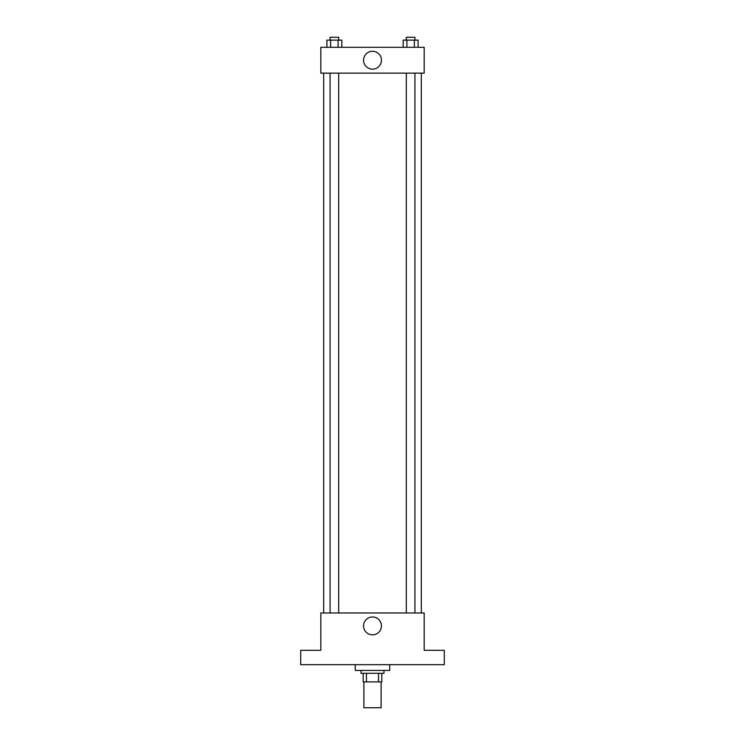 <?xml version="1.0" encoding="UTF-8"?>
<svg xmlns="http://www.w3.org/2000/svg" width="745" height="745" viewBox="0 0 745 745"><rect width="100%" height="100%" fill="white"/><g stroke="black" fill="none" stroke-linecap="round" stroke-linejoin="round"><path stroke-width="1.12" d="M363.886 681.908L363.886 707.75L381.114 707.75L381.114 681.908M378.544 673.294L378.544 681.908L363.169 681.908L363.169 673.294M378.544 681.908L381.831 681.908L381.831 673.294L381.831 681.908M383.982 670.416L383.982 673.294L361.018 673.294L361.018 670.416M366.456 673.294L366.456 681.908M355.272 664.68L355.272 670.416L389.728 670.416L389.728 664.68M444.29 664.68L300.71 664.68L300.71 650.32L320.816 650.32L320.816 612.986L424.184 612.986L424.184 650.32L444.29 650.32L444.29 664.68M381.44 625.912A8.94 8.94 0 0 1 368.03 633.65A8.94 8.94 0 0 1 368.03 618.173A8.94 8.94 0 0 1 381.44 625.912M421.316 73.14L421.316 612.986M406.323 612.986L406.323 73.14M338.677 73.14L338.677 612.986M424.184 73.14L320.816 73.14L320.816 47.298L424.184 47.298L424.184 73.14M381.44 60.224A8.94 8.94 0 0 1 368.03 67.963A8.94 8.94 0 0 1 368.03 52.476A8.94 8.94 0 0 1 381.44 60.224M418.094 47.298L418.094 40.118L403.175 40.118L403.175 47.298M414.36 40.118L414.36 47.298M406.9 40.118L406.9 47.298M406.323 40.118L406.323 37.25L414.937 37.25L414.937 40.118M341.825 47.298L341.825 40.118L326.906 40.118L326.906 47.298M338.1 40.118L338.1 47.298M330.64 40.118L330.64 47.298M330.063 40.118L330.063 37.25L338.677 37.25L338.677 40.118M323.684 73.14L323.684 612.986M414.937 612.986L414.937 73.14M330.063 73.14L330.063 612.986"/></g></svg>
